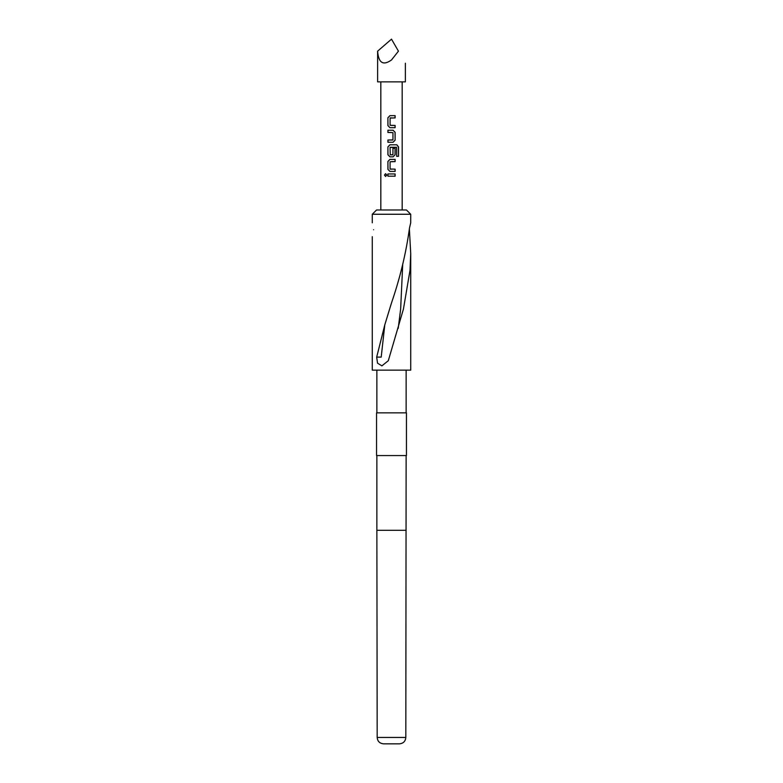 <?xml version="1.0" encoding="UTF-8"?>
<svg xmlns="http://www.w3.org/2000/svg" width="783" height="783" viewBox="0 0 783 783"><rect width="100%" height="100%" fill="white"/><g stroke="black" fill="none" stroke-linecap="round" stroke-linejoin="round"><path stroke-width="1.17" d="M384.463 175.069L385.569 173.679L386.763 175.069L385.569 176.459L384.463 175.069M385.627 176.459L384.6 175.069L385.627 173.679M373.579 229.742C372.16 238.688 372.16 238.688 373.579 229.742C372.16 220.796 372.16 220.796 373.579 229.742M391.5 59.968L398.439 51.169C407.297 66.506 407.297 66.506 398.439 51.169L391.5 39.15L377.621 51.169C378.502 62.963 383.132 65.899 391.5 59.968M405.379 63.188L405.379 81.863L377.621 81.863L377.621 51.169M376.682 357.117L381.204 357.117L384.796 324.837L376.682 357.117L377.533 363.175L381.898 365.867L388.299 360.718L403.441 309.05L410.008 270.292L410.723 253.555L409.421 229.742M384.796 324.837L391.5 302.933C400.113 277.838 406.123 252.85 409.509 227.941L410.713 222.803L410.723 214.258L372.277 214.258L372.277 222.803M372.277 214.258L376.554 209.991L406.446 209.991L410.723 214.258M391.5 455.559L406.446 455.559L406.446 412.856L376.554 412.856L376.554 455.559L391.5 455.559M405.819 737.449L377.181 737.449C377.533 741.305 379.667 743.439 383.592 743.85L399.408 743.85C403.333 743.439 405.467 741.305 405.819 737.449L406.132 455.559M372.277 236.681L372.277 370.144L410.723 370.144L410.723 253.555M391.5 115.659L395.131 115.659L395.131 117.9L390.1 118.047L390.081 125.29L395.121 125.446L395.121 127.688L389.934 127.688L387.908 125.593L387.898 117.744L389.944 115.659L391.5 115.659L389.944 115.659M390.551 130.223L393.095 130.223L395.121 132.317L395.121 140.167L393.095 142.261L387.908 142.261L387.908 140.02L392.949 139.873L392.949 132.621L387.908 132.464L387.908 130.223L393.095 130.223M391.5 144.806L396.844 144.806L398.537 146.891L398.537 156.306L396.717 156.316L396.58 147.292L390.071 147.439L390.228 154.838L392.949 154.691L392.949 148.31L395.121 148.31L395.121 154.74L393.095 156.835L389.934 156.835L387.908 154.74L387.908 146.891L389.924 144.806L391.5 144.806M391.5 159.38L395.121 159.38L395.121 161.621L390.071 161.768L390.081 169.02L395.121 169.167L395.121 171.408L389.934 171.408L387.908 169.314L387.908 161.464L389.934 159.38L391.5 159.38L389.934 159.38M391.5 173.953L395.121 173.953L395.121 176.195L387.898 176.185L387.898 173.953L391.5 173.953L387.898 173.953M409.039 231.856L409.558 231.954M402.707 264.507L400.651 309.05L398.204 328.429M391.5 176.185L387.898 176.185M387.967 176.185L387.976 173.953M395.053 173.953L395.053 176.195M389.963 171.408L387.908 169.314M395.043 169.167L395.121 171.408M395.053 171.408L391.5 171.408M390.247 169.167L391.5 169.167M395.043 159.38L395.121 161.621M395.043 161.621L391.5 161.621M387.976 169.314L387.908 161.464M387.976 161.464L389.963 159.38M396.844 144.806L398.39 146.891L398.537 156.306M398.39 156.306L396.609 156.316M392.919 148.31L395.043 148.31L395.043 154.74L393.066 156.835L389.963 156.835L387.976 154.74L387.908 146.891M387.976 146.891L389.963 144.806M390.257 154.838L392.772 154.838M396.482 147.292L390.247 147.292M393.066 130.223L395.043 132.317L395.121 140.167M395.043 140.167L393.066 142.261L387.976 142.261L387.976 140.02L392.772 140.02M391.5 132.474L387.908 132.464M387.976 132.464L387.976 130.223M391.882 127.688L389.963 127.688L387.908 125.593M391.5 125.446L395.121 125.446M395.053 125.446L395.053 127.688M391.5 117.9L390.247 117.89M395.053 115.659L395.053 117.9M387.976 125.593L387.898 117.744M387.976 117.744L389.973 115.659M377.181 737.449L376.868 530.306L406.132 530.306M406.132 412.856L406.132 370.144M402.178 81.863L402.178 209.991M380.822 81.863L380.822 209.991M376.868 412.856L376.868 370.144M376.868 530.306L376.868 455.559"/></g></svg>

